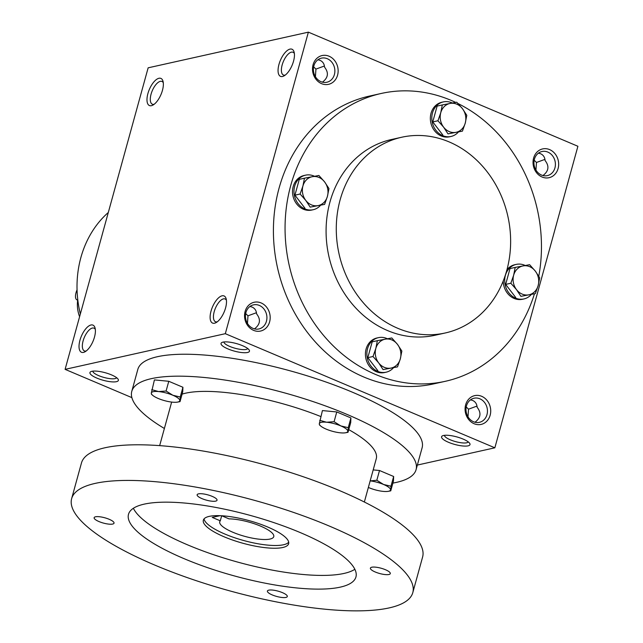 <?xml version="1.0" encoding="UTF-8"?>
<svg xmlns="http://www.w3.org/2000/svg" width="643" height="643" viewBox="0 0 643 643"><rect width="100%" height="100%" fill="white"/><g stroke="black" fill="none" stroke-linecap="round" stroke-linejoin="round"><path stroke-width="0.96" d="M466.223 406.931L468.514 409.181L477.002 406.079M468 416.809L468.514 409.181M474.992 422.25C480.787 417.846 481.503 412.846 477.138 407.26C476.881 403.949 475.37 401.674 472.597 400.428L470.515 399.842M473.553 421.76A12.354 10.65 -102.6 0 1 465.982 409.229A12.354 10.65 -102.6 0 1 474.036 398.226A12.354 10.65 -102.6 0 1 487.113 407.967A12.354 10.65 -102.6 0 1 479.397 422.338A12.354 10.65 -102.6 0 1 473.553 421.76M474.124 423.729A14.741 12.715 -102.6 0 1 469.173 398.676A14.741 12.715 -102.6 0 1 490.4 407.662A14.741 12.715 -102.6 0 1 474.124 423.729M534.18 160.22L536.471 162.47L544.959 159.368M535.949 170.098L536.471 162.47M541.51 175.049A12.354 10.65 -102.6 0 1 533.939 162.518A12.354 10.65 -102.6 0 1 541.985 151.515A12.354 10.65 -102.6 0 1 555.07 161.256A12.354 10.65 -102.6 0 1 547.354 175.627A12.354 10.65 -102.6 0 1 541.51 175.049M542.081 177.018A14.741 12.715 -102.6 0 1 537.13 151.965A14.741 12.715 -102.6 0 1 558.349 160.951A14.741 12.715 -102.6 0 1 542.081 177.018M245.69 313.559L247.981 315.809L256.469 312.707M247.467 323.437L247.981 315.809M253.02 328.388A12.354 10.65 -102.6 0 1 245.449 315.858A12.354 10.65 -102.6 0 1 253.503 304.854A12.354 10.65 -102.6 0 1 266.58 314.596A12.354 10.65 -102.6 0 1 258.872 328.967A12.354 10.65 -102.6 0 1 253.02 328.388M253.591 330.357A14.741 12.715 -102.6 0 1 248.648 305.304A14.741 12.715 -102.6 0 1 269.867 314.29A14.741 12.715 -102.6 0 1 253.591 330.357M313.647 66.848L315.938 69.098L324.426 65.996M315.424 76.726L315.938 69.098M320.978 81.677A12.354 10.65 -102.6 0 1 313.406 69.147A12.354 10.65 -102.6 0 1 321.46 58.143A12.354 10.65 -102.6 0 1 334.537 67.885A12.354 10.65 -102.6 0 1 326.829 82.256A12.354 10.65 -102.6 0 1 320.978 81.677M321.548 83.646A14.741 12.715 -102.6 0 1 316.605 58.593A14.741 12.715 -102.6 0 1 337.824 67.579A14.741 12.715 -102.6 0 1 321.548 83.646M538.464 153.13L540.554 153.717C543.327 154.963 544.838 157.238 545.095 160.549C549.46 166.135 548.744 171.134 542.949 175.539M322.416 82.167C328.211 77.763 328.927 72.763 324.562 67.177C324.305 63.866 322.794 61.591 320.021 60.338L317.939 59.759M254.459 328.878C260.254 324.474 260.97 319.475 256.605 313.888C256.356 310.577 254.837 308.302 252.064 307.049L249.982 306.47M445.302 381.307L433.655 383.895A147.44 127.169 -102.6 0 1 363.858 377.039A147.44 127.169 -102.6 0 1 273.444 227.381A147.44 127.169 -102.6 0 1 369.572 96.056L381.219 93.468A147.44 127.169 77.4 0 0 289.133 265.02A147.44 127.169 77.4 0 0 445.302 381.307A147.44 127.169 77.4 0 0 534.446 293.819M417.347 465.066L494.853 447.809L577.904 146.274L308.375 32.15L148.147 67.82L65.096 369.355L131.879 397.631M494.853 447.809L225.315 333.685L308.375 32.15M151.386 105.693A14.741 6.358 -67.1 0 0 152.905 105.106A14.741 6.358 -67.1 0 0 161.015 94.465A14.741 6.358 -67.1 0 0 163.009 81.243A14.741 6.358 -67.1 0 0 149.915 88.171A14.741 6.358 -67.1 0 0 151.386 105.693M290.033 49.101A14.741 6.358 112.9 0 1 294.1 52.059A14.741 6.358 112.9 0 1 292.107 65.281A14.741 6.358 112.9 0 1 283.997 75.914A14.741 6.358 112.9 0 1 278.628 65.787A14.741 6.358 112.9 0 1 290.033 49.101M83.429 352.404A14.741 6.358 -67.1 0 0 84.956 351.817A14.741 6.358 -67.1 0 0 93.058 341.176A14.741 6.358 -67.1 0 0 95.051 327.954A14.741 6.358 -67.1 0 0 81.958 334.882A14.741 6.358 -67.1 0 0 83.429 352.404M222.076 295.812A14.741 6.358 112.9 0 1 226.143 298.77A14.741 6.358 112.9 0 1 224.15 311.992A14.741 6.358 112.9 0 1 216.04 322.625A14.741 6.358 112.9 0 1 210.679 312.498A14.741 6.358 112.9 0 1 222.076 295.812M225.315 333.685L65.096 369.355M463.064 439.056A14.741 3.906 -164.6 0 0 442.4 435.874A14.741 3.906 -164.6 0 0 454.746 444.442A14.741 3.906 -164.6 0 0 469.736 443.405A14.741 3.906 -164.6 0 0 463.064 439.056M96.876 378.108A14.741 3.906 15.4 0 1 90.776 371.686A14.741 3.906 15.4 0 1 105.203 372.723A14.741 3.906 15.4 0 1 118.111 379.217A14.741 3.906 15.4 0 1 112.445 381.894A14.741 3.906 15.4 0 1 96.876 378.108M242.532 345.685A14.741 3.906 -164.6 0 0 221.867 342.502A14.741 3.906 -164.6 0 0 234.213 351.07A14.741 3.906 -164.6 0 0 249.203 350.033A14.741 3.906 -164.6 0 0 242.532 345.685M455.662 102.398A147.44 127.169 77.4 0 0 451.016 100.324A147.44 127.169 77.4 0 0 381.219 93.468M538.778 276.209A147.44 127.169 77.4 0 0 458.025 103.547M401.674 137.248L391.474 139.515A100.26 86.475 77.4 0 0 328.854 256.179A100.26 86.475 77.4 0 0 435.054 335.252L445.245 332.978A100.26 86.475 77.4 0 0 510.614 243.681A100.26 86.475 77.4 0 0 449.135 141.91A100.26 86.475 77.4 0 0 401.674 137.248A100.26 86.475 77.4 0 0 339.046 253.905A100.26 86.475 77.4 0 0 445.245 332.978M108.297 212.495A100.26 86.475 77.4 0 0 80.335 314.009M217.302 321.797A12.354 5.321 112.9 0 1 215.477 321.733A12.354 5.321 112.9 0 1 214.73 309.998A12.354 5.321 112.9 0 1 223.451 298.874A12.354 5.321 112.9 0 1 225.106 298.987A12.354 5.321 112.9 0 1 226.424 300.257M95.333 329.441A12.354 5.321 -67.1 0 0 94.015 328.171A12.354 5.321 -67.1 0 0 84.297 337.471A12.354 5.321 -67.1 0 0 84.386 350.917A12.354 5.321 -67.1 0 0 86.033 351.022A12.354 5.321 -67.1 0 0 86.21 350.982M285.259 75.086A12.354 5.321 112.9 0 1 283.426 75.022A12.354 5.321 112.9 0 1 282.679 63.287A12.354 5.321 112.9 0 1 291.408 52.163A12.354 5.321 112.9 0 1 293.063 52.276A12.354 5.321 112.9 0 1 294.381 53.546M163.29 82.73A12.354 5.321 -67.1 0 0 161.972 81.46A12.354 5.321 -67.1 0 0 152.254 90.759A12.354 5.321 -67.1 0 0 152.335 104.206A12.354 5.321 -67.1 0 0 153.99 104.311A12.354 5.321 -67.1 0 0 154.167 104.27M223.933 341.963A12.354 3.271 -164.6 0 0 234.992 348.233A12.354 3.271 -164.6 0 0 247.716 348.514M116.624 377.698A12.354 3.271 15.4 0 1 98.676 375.625A12.354 3.271 15.4 0 1 92.841 371.148M444.458 435.335A12.354 3.271 -164.6 0 0 455.525 441.604A12.354 3.271 -164.6 0 0 468.241 441.886M220.292 520.814L221.682 515.766L229.029 518.869A28.011 7.427 15.4 0 1 258.896 525.427A28.011 7.427 15.4 0 1 273.757 536.64A28.011 7.427 15.4 0 1 244.774 536.358A28.011 7.427 15.4 0 1 219.737 521.754A28.011 7.427 15.4 0 1 220.292 520.814L212.238 517.406L219.994 515.686M392.897 483.086A147.44 39.094 -164.6 0 0 416.077 469.663L422.121 447.737A147.44 39.094 -164.6 0 0 352.798 392.367A147.44 39.094 -164.6 0 0 137.819 369.428L131.783 391.354A147.44 39.094 -164.6 0 0 164.375 428.479M416.077 469.663A147.44 39.094 -164.6 0 0 346.762 414.301A147.44 39.094 -164.6 0 0 131.783 391.354M320.777 416.535A106.159 28.147 -164.6 0 0 182.098 394.127M171.657 402.076A106.159 28.147 -164.6 0 0 171.585 402.317L159.657 445.631M364.348 502.014L376.276 458.7A106.159 28.147 -164.6 0 0 348.755 429.645M412.798 592.629L422.612 556.991A176.929 46.915 -164.6 0 0 339.432 490.553A176.929 46.915 -164.6 0 0 81.452 463.024L71.638 498.655A176.929 46.915 -164.6 0 0 229.76 590.877A176.929 46.915 -164.6 0 0 412.798 592.629A176.929 46.915 -164.6 0 0 329.61 526.183A176.929 46.915 -164.6 0 0 71.638 498.655M300.482 532.669A117.958 31.274 -164.6 0 0 128.496 514.32A117.958 31.274 -164.6 0 0 233.915 575.798A117.958 31.274 -164.6 0 0 355.941 576.964A117.958 31.274 -164.6 0 0 300.482 532.669M385.446 569.722A10.32 2.733 -164.6 0 0 370.4 568.115A10.32 2.733 -164.6 0 0 379.619 573.5A10.32 2.733 -164.6 0 0 390.301 573.596A10.32 2.733 -164.6 0 0 385.446 569.722M282.454 592.653A10.32 2.733 -164.6 0 0 267.4 591.046A10.32 2.733 -164.6 0 0 276.627 596.431A10.32 2.733 -164.6 0 0 287.3 596.527A10.32 2.733 -164.6 0 0 282.454 592.653M212.182 496.364A10.32 2.733 -164.6 0 0 197.136 494.756A10.32 2.733 -164.6 0 0 206.355 500.133A10.32 2.733 -164.6 0 0 217.037 500.238A10.32 2.733 -164.6 0 0 212.182 496.364M109.189 519.295A10.32 2.733 -164.6 0 0 94.135 517.687A10.32 2.733 -164.6 0 0 103.362 523.064A10.32 2.733 -164.6 0 0 114.036 523.169A10.32 2.733 -164.6 0 0 109.189 519.295M133.366 508.283A117.958 31.274 -164.6 0 0 237.685 562.095A117.958 31.274 -164.6 0 0 354.848 569.296M267.842 527.075A44.23 11.727 -164.6 0 0 203.349 520.195A44.23 11.727 -164.6 0 0 242.877 543.247A44.23 11.727 -164.6 0 0 288.643 543.681A44.23 11.727 -164.6 0 0 267.842 527.075M204.04 518.909A44.23 11.727 -164.6 0 0 243.633 540.506A44.23 11.727 -164.6 0 0 288.699 542.226M177.548 402.1L180.032 401.634L182.716 391.892L182.925 387.271L168.779 381.283L154.416 379.909L151.298 393.186A14.741 3.906 -164.6 0 0 152.552 395.22A14.741 3.906 -164.6 0 0 158.266 398.491A14.741 3.906 -164.6 0 0 172.517 402.172A14.741 3.906 -164.6 0 0 177.548 402.1A14.741 3.906 -164.6 0 0 179.799 400.549A14.741 3.906 -164.6 0 0 172.83 395.244A14.741 3.906 -164.6 0 0 158.58 391.563A14.741 3.906 -164.6 0 0 151.298 393.186L151.531 394.272M180.032 401.634L180.241 397.012L172.83 395.244L166.095 391.024L158.58 391.563L151.74 389.65M180.241 397.012L182.925 387.271M166.095 391.024L168.779 381.283M368.367 487.434A14.741 3.906 -164.6 0 0 368.994 487.707A14.741 3.906 -164.6 0 0 383.244 491.389A14.741 3.906 -164.6 0 0 388.284 491.324L390.759 490.85L393.444 481.117L393.653 476.495L379.507 470.507L373.197 469.904M388.284 491.324A14.741 3.906 -164.6 0 0 390.526 489.773A14.741 3.906 -164.6 0 0 383.558 484.468A14.741 3.906 -164.6 0 0 370.167 480.876M390.759 490.85L390.968 486.237L383.558 484.468L376.822 480.249L370.649 480.868M390.968 486.237L393.653 476.495M376.822 480.249L379.507 470.507M345.548 432.771L348.024 432.297L350.708 422.555L350.917 417.942L336.771 411.954L322.416 410.58L319.29 423.85A14.741 3.906 -164.6 0 0 320.552 425.883A14.741 3.906 -164.6 0 0 326.258 429.154A14.741 3.906 -164.6 0 0 340.509 432.835A14.741 3.906 -164.6 0 0 345.548 432.771A14.741 3.906 -164.6 0 0 347.799 431.212A14.741 3.906 -164.6 0 0 340.822 425.915A14.741 3.906 -164.6 0 0 326.572 422.226A14.741 3.906 -164.6 0 0 319.29 423.85L319.523 424.935M348.024 432.297L348.241 427.683L340.822 425.915L334.087 421.695L326.572 422.226L319.732 420.321M348.241 427.683L350.917 417.942M334.087 421.695L336.771 411.954M324.602 204.394L310.175 207.126L305.787 200.431A14.741 12.715 77.4 0 0 318.036 205.615A14.741 12.715 77.4 0 0 327.432 196.34A14.741 12.715 77.4 0 0 324.578 181.873A14.741 12.715 77.4 0 0 312.329 176.688A14.741 12.715 77.4 0 0 302.933 185.964A14.741 12.715 77.4 0 0 305.787 200.431L300.104 194.025L302.933 185.964L304.46 178.199L318.888 175.467L324.578 181.873L328.967 188.568L327.432 196.34L324.602 204.394L310.175 207.126M314.499 176.278A17.691 15.263 77.4 0 0 313.888 176.005A17.691 15.263 77.4 0 0 305.513 175.177A17.691 15.263 77.4 0 0 294.462 195.761A17.691 15.263 77.4 0 0 313.197 209.722A17.691 15.263 77.4 0 0 320.544 205.302M305.513 175.177L304.051 175.499A17.691 15.263 77.4 0 0 293.007 196.091A17.691 15.263 77.4 0 0 311.742 210.044L313.197 209.722M304.46 178.199L299.284 179.349L294.928 195.175L300.104 194.025M294.928 195.175L304.999 208.276M397.503 366.88L383.067 369.604L378.687 362.909A14.741 12.715 77.4 0 0 390.936 368.101A14.741 12.715 77.4 0 0 400.332 358.826A14.741 12.715 77.4 0 0 397.47 344.359A14.741 12.715 77.4 0 0 385.221 339.174A14.741 12.715 77.4 0 0 375.825 348.45A14.741 12.715 77.4 0 0 378.687 362.909L372.996 356.503L375.825 348.45L377.353 340.677L391.788 337.953L397.47 344.359L401.859 351.054L400.332 358.826L397.503 366.88L383.067 369.604M387.399 338.765A17.691 15.263 77.4 0 0 386.781 338.483A17.691 15.263 77.4 0 0 378.406 337.663A17.691 15.263 77.4 0 0 367.354 358.247A17.691 15.263 77.4 0 0 386.097 372.201A17.691 15.263 77.4 0 0 393.436 367.788M378.406 337.663L376.951 337.985A17.691 15.263 77.4 0 0 365.899 358.577A17.691 15.263 77.4 0 0 384.643 372.53L386.097 372.201M377.353 340.677L372.184 341.835L367.82 357.661L372.996 356.503M367.82 357.661L377.891 370.762M535.33 293.618L520.902 296.343L516.514 289.647A14.741 12.715 77.4 0 0 528.771 294.84A14.741 12.715 77.4 0 0 538.159 285.564A14.741 12.715 77.4 0 0 535.306 271.097A14.741 12.715 77.4 0 0 523.056 265.913A14.741 12.715 77.4 0 0 513.661 275.188A14.741 12.715 77.4 0 0 516.514 289.647L510.831 283.241L513.661 275.188L515.188 267.416L529.623 264.691L535.306 271.097L539.694 277.792L538.159 285.564L535.33 293.618L520.902 296.343M525.235 265.503A17.691 15.263 77.4 0 0 524.616 265.221A17.691 15.263 77.4 0 0 516.241 264.402A17.691 15.263 77.4 0 0 505.189 284.986A17.691 15.263 77.4 0 0 523.932 298.939A17.691 15.263 77.4 0 0 531.271 294.526M516.241 264.402L514.786 264.723A17.691 15.263 77.4 0 0 506.949 269.73M503.244 280.927A17.691 15.263 77.4 0 0 522.47 299.268L523.932 298.939M515.188 267.416L510.012 268.573L505.655 284.399L510.831 283.241M505.655 284.399L515.726 297.5M462.438 131.132L448.002 133.865L443.622 127.169A14.741 12.715 77.4 0 0 455.871 132.354A14.741 12.715 77.4 0 0 465.267 123.078A14.741 12.715 77.4 0 0 462.413 108.611A14.741 12.715 77.4 0 0 450.156 103.427A14.741 12.715 77.4 0 0 440.76 112.702A14.741 12.715 77.4 0 0 443.622 127.169L437.931 120.763L440.76 112.702L442.296 104.938L456.723 102.205L462.413 108.611L466.794 115.306L465.267 123.078L462.438 131.132L448.002 133.865M452.334 103.017A17.691 15.263 77.4 0 0 451.716 102.743A17.691 15.263 77.4 0 0 443.34 101.915A17.691 15.263 77.4 0 0 432.289 122.5A17.691 15.263 77.4 0 0 451.032 136.461A17.691 15.263 77.4 0 0 458.371 132.04M443.34 101.915L441.886 102.237A17.691 15.263 77.4 0 0 430.834 122.829A17.691 15.263 77.4 0 0 449.578 136.782L451.032 136.461M442.296 104.938L437.119 106.087L432.755 121.913L437.931 120.763M432.755 121.913L442.826 135.014M77.064 289.816A8.849 3.81 -67.1 0 0 76.951 299.855A8.849 3.81 -67.1 0 0 77.803 299.976M79.595 316.694A29.49 25.431 -102.6 0 1 77.674 300.16M152.552 395.22L151.435 394.231M320.552 425.883L319.434 424.894M76.951 299.855L77.835 300.225"/></g></svg>
